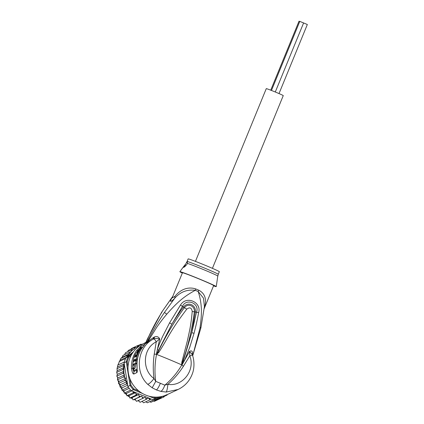 <?xml version="1.0" encoding="UTF-8"?>
<svg xmlns="http://www.w3.org/2000/svg" width="424" height="424" viewBox="0 0 424 424"><rect width="100%" height="100%" fill="white"/><g stroke="black" fill="none" stroke-linecap="round" stroke-linejoin="round"><path stroke-width="0.64" d="M299.047 21.226L299.768 21.449M299.826 21.401L307.342 24.497L279.013 93.572M195.432 261.38L266.277 88.637A9.18 0.307 22.3 0 1 266.458 88.648A9.18 0.307 22.3 0 1 275.701 92.172A9.18 0.307 22.3 0 1 283.259 95.601L212.413 268.344M128.022 366.919L127.189 361.741L126.262 361.767A28.843 27.693 -115.3 0 1 127.068 359.239A28.843 27.693 -115.3 0 1 128.101 356.801L125.923 357.829L126.712 357.109L127.115 355.397L128.779 354.141L122.165 357.262L120.872 358.349L117.867 365.059L124.301 362.022A28.843 27.693 64.7 0 0 124.084 362.796L127.878 386.444L130.931 385.072L129.919 378.743M120.872 358.349L127.115 355.397M122.165 357.262L122.987 355.376L131.186 351.512L131.737 349.768L134.005 349.397L134.556 347.484L137.037 347.701L137.657 345.608L139.379 346.026M125.923 357.829A28.843 27.693 64.7 0 0 125.589 358.556A28.843 27.693 64.7 0 0 124.889 360.268A28.843 27.693 64.7 0 0 124.301 362.022M138.839 390.992L133.968 388.962L133.375 389.672A28.843 27.693 -115.3 0 1 130.051 385.421L126.262 361.767L124.084 362.796M132.325 353.383L128.101 356.801L128.875 357.204L131.186 355.333M127.189 361.741A28.095 26.977 -115.3 0 1 128.875 357.204M133.968 388.962A28.095 26.977 -115.3 0 1 130.931 385.072M160.913 396.663L160.155 397.277L160.304 398.056A28.843 27.693 -115.3 0 1 155.142 398.767L155.433 397.929L153.128 396.965M127.878 386.444A28.843 27.693 64.7 0 0 128.329 387.128A28.843 27.693 64.7 0 0 130.65 390.096A28.843 27.693 64.7 0 0 131.196 390.7L152.963 399.795L155.142 398.767L148.872 396.149M142.48 393.477L133.375 389.672L131.196 390.7M160.155 397.277A28.095 26.977 -115.3 0 1 155.433 397.929M162.44 396.329L160.304 398.056L158.126 399.085A28.843 27.693 64.7 0 1 157.357 399.254A28.843 27.693 64.7 0 1 153.753 399.752A28.843 27.693 64.7 0 1 152.963 399.795M145.448 342.751L145.898 342.385M145.93 342.311L143.27 343.779M133.507 351.692L127.37 356.664A28.095 26.977 -115.3 0 1 131.117 351.544M126.538 357.326L127.37 356.664M140.667 345.184L140.98 344.166L142.13 344.542M140.985 344.166L137.922 345.613M127.529 384.287L126.214 383.98L127.078 381.542L124.704 380.519L125.705 378.245L123.644 376.904L124.577 374.816L123.05 373.189L123.835 371.005A28.095 26.977 -115.3 0 1 124.386 364.693M150.976 398.963L149.916 399.848L148.442 397.919L146.285 399.366L145.05 397.235L142.729 398.401L141.764 396.106L139.311 396.975L138.632 394.553L136.093 395.104L135.712 392.598L133.125 392.831L133.184 391.532M161.332 397.219L160.659 398.369L159.89 397.813M164.602 395.677L163.982 396.933L162.546 396.302M164.332 396.35L167.093 395.046L167.401 394.521M167.083 395.051L166.16 394.813M128.779 354.141L129.24 352.424M119.155 361.593L125.589 358.556M117.92 364.831L117.819 365.159L117.92 364.831M117.867 365.059L117.04 368.679L123.283 365.732L124.089 363.909L117.533 367.004M124.089 363.909L124.121 363.384M117.04 368.679L117.167 370.687L116.685 372.389L122.928 369.442L123.776 367.566L117.167 370.687M123.776 367.566L123.283 365.732M126.712 357.109L120.13 360.214M122.928 369.442L123.835 371.005M141.87 344.421L143.328 343.731M127.078 381.542L120.458 384.663L119.966 386.926L126.214 383.98M119.966 386.926L122.075 387.828L121.895 390.165L128.329 387.128M127.677 385.183L122.075 387.828M121.895 390.165L124.078 390.753L124.211 393.133L130.65 390.096M129.203 388.336L124.078 390.753M124.211 393.133L126.432 393.403L126.877 395.778L133.125 392.831M131.705 390.912L126.432 393.403M126.877 395.778L129.087 395.725L129.845 398.051L136.093 395.104M135.712 392.598L129.087 395.725M129.845 398.051L132.007 397.68L133.067 399.922L139.311 396.975M138.632 394.553L132.007 397.68M133.067 399.922L141.764 396.106M135.139 399.233L136.48 401.348L142.729 398.401M138.463 400.415L140.021 402.318L146.285 399.366M142.088 401.343L143.651 402.8L149.916 399.848M145.84 401.772L147.303 402.795L153.753 399.752M149.667 401.682L150.912 402.296L157.357 399.254M153.265 400.94L154.41 401.321L160.659 398.369M157.474 399.874L163.982 396.933M124.561 354.634L125.493 352.715L131.737 349.768M116.685 372.389L117.31 374.35L116.785 376.199L123.05 373.189M123.935 371.228L117.31 374.35M116.807 376.136L117.952 377.938L117.4 379.851L123.644 376.904M124.577 374.816L117.952 377.938M117.4 379.851L119.08 381.372L118.46 383.466L124.704 380.519M125.705 378.245L119.08 381.372M118.46 383.466L120.458 384.663M131.064 349.132L131.413 348.555L137.657 345.608M127.651 351.798L128.302 350.436L134.556 347.484M134.79 357.209L136.12 356.6A28.095 26.977 64.7 0 1 140.461 348.29L141.314 347.887A28.095 26.977 -115.3 0 0 136.258 358.879L134.132 359.886L134.689 360.119M134.795 357.209L135.786 355.217M136.252 356.186L135.298 356.547A28.095 26.977 64.7 0 1 135.876 354.999L135.59 355.132M136.146 356.144A28.095 26.977 -115.3 0 1 137.895 352.106L136.761 352.646C135.479 352.837 132.638 359.844 133.968 359.907L134.132 359.886M134.583 360.167L133.968 359.907M135.696 363.13A28.095 26.977 -115.3 0 1 135.961 360.543L134.965 361.01A28.095 26.977 -115.3 0 1 135.155 359.897L134.302 360.299A28.095 26.977 64.7 0 0 134.117 361.412L133.12 361.879A28.095 26.977 64.7 0 0 132.855 364.47L133.846 363.999L133.523 365.308L132.813 365.642A28.095 26.977 64.7 0 0 132.903 368.382L133.613 368.048C134.09 367.571 134.382 366.124 134.493 363.697L135.558 364.142L136.761 363.575L135.696 363.13L134.493 363.697M187.074 261.518L186.184 263.108A17.082 0.578 -157.7 0 0 186.178 263.118A17.082 0.578 -157.7 0 1 186.194 263.097L187.408 261.534A16.854 0.567 22.3 0 1 187.45 261.544A16.854 0.567 22.3 0 1 204.495 268.048A16.854 0.567 22.3 0 1 218.265 274.307L219.335 271.699A16.854 0.567 -157.7 0 0 205.454 265.392A16.854 0.567 -157.7 0 0 188.479 258.921A16.854 0.567 -157.7 0 0 188.145 258.905L187.074 261.518A16.854 0.567 22.3 0 1 187.408 261.534L187.148 264.019C185.495 266.161 184.255 267.274 183.428 267.364L185.749 263.707A3.747 0.716 112.7 0 0 184.726 266.67M141.961 348.157L141.314 347.887M137.498 358.37A26.972 25.896 64.7 0 0 137.291 359.308L136.258 358.879M135.791 356.754L135.298 356.547M135.627 360.093L137.291 359.308M136.761 363.575A26.972 25.896 64.7 0 1 137 360.978L135.961 360.543M136.136 360.617A26.972 25.896 64.7 0 1 136.189 360.331L135.155 359.897M133.74 364.841L132.855 364.47M135.558 364.142C135.473 366.649 135.203 368.106 134.742 368.52L134.032 368.854L132.903 368.382M136.258 353.07A27.343 26.256 -115.3 0 1 137.811 350.664L138.388 350.759L139.883 349.1L140.095 348.263L142.962 346.8M137.074 369.034L134.228 370.38C133.867 370.332 133.608 369.59 133.443 368.165M182.336 273.077A19.663 0.663 22.3 0 1 179.866 271.689A19.663 0.663 22.3 0 1 180.248 271.715A19.663 0.663 22.3 0 1 199.985 279.231A19.663 0.663 22.3 0 1 216.256 286.613L217.772 276.088A17.082 0.578 -157.7 0 0 204.919 270.183A17.082 0.578 -157.7 0 0 187.238 263.331M181.758 364.698L182.521 362.064L181.573 364.831L181.88 361.985L182.521 362.064C188.166 345.804 192.104 329.066 194.34 311.847L192.22 311.396C191.574 307.713 189.767 306.955 186.793 309.128L184.371 307.681C188.717 302.312 195.22 306.865 194.34 311.847L195.284 311.985C196.498 305.99 188.823 300.658 183.422 307.024C180.062 311.444 176.214 317.152 171.874 324.143L182.5 306.266C186.438 297.759 199.927 303.399 196.508 312.122L191.781 332.66L195.284 311.985L198.623 312.615C197.642 318.339 196.111 325.245 194.033 333.328L191.781 332.66L183.459 360.453L181.785 364.804L182.251 363.734L182.559 363.983L181.827 364.963L181.573 364.831A24.348 0.822 -157.7 0 0 170.003 359.844A24.348 0.822 -157.7 0 0 156.848 354.501L158.12 351.841L156.774 354.263L157.055 353.192L156.52 354.459L156.578 353.113L157.055 353.192L171.874 324.143L169.558 322.903L180.492 305.036L184.371 307.681C174.301 321.615 165.551 336.338 158.12 351.841L158.841 352.328L156.774 354.263M181.88 361.985L187.419 340.673L189.809 329.496C190.853 324.042 191.659 318.011 192.22 311.396M158.841 352.328C169.028 336.402 169.637 331.732 186.793 309.128M134.228 370.38L134.09 371.435A3.747 3.599 64.7 0 0 133.92 374.005C132.913 374.164 132.108 372.367 131.509 368.61A28.095 26.977 -115.3 0 1 136.655 350.473L137.811 350.664L140.095 348.263L140.81 346.297L141.812 345.645A3.747 3.599 64.7 0 0 140.641 347.892A1.871 1.797 -115.3 0 1 140.561 348.242M137.047 370.004L134.09 371.435C133.512 371.445 133.078 370.406 132.797 368.313A27.343 26.256 -115.3 0 1 133.109 361.958M216.256 286.613A19.663 0.663 22.3 0 1 215.869 286.598A19.663 0.663 22.3 0 1 213.526 285.866M156.636 354.517L156.52 354.459C154.771 363.49 154.516 372.458 155.751 381.367L164.83 385.156C171.524 379.565 177.168 372.85 181.763 365.006L181.668 364.979M152.19 387.785L155.751 381.367L154.013 378.51C151.474 381.844 149.386 383.789 147.753 384.345L152.19 387.785L156.387 389.926L160.776 391.373L166.208 392.052L178.144 389.449L167.157 394.638A28.095 26.977 64.7 0 1 145.596 395.02A28.095 26.977 64.7 0 1 128.016 369.712A28.095 26.977 64.7 0 1 143.174 343.822L145.808 342.581M182.559 363.983L189.512 351.369L192.194 354.459L192.523 352.704C192.242 350.892 191.24 350.447 189.512 351.369L189.809 355.837L183.391 366.325C178.912 373.274 173.745 379.268 167.888 384.308L164.83 385.156C163.532 388.691 162.18 390.764 160.776 391.373M192.369 355.074L189.809 355.837C195.612 370.751 182.071 386.958 167.888 384.308C167.443 388.517 166.881 391.098 166.208 392.052M141.812 345.645L144.823 344.399L142.226 347.844A28.095 26.977 64.7 0 0 137.074 365.981L137.127 369.866M136.655 350.473L140.81 346.297M137.063 369.739A1.871 1.797 -115.3 0 1 136.952 370.083A3.747 3.599 -115.3 0 0 136.777 372.659C137.153 372.516 137.318 371.625 137.275 369.982M145.596 342.936L144.769 343.975L145.697 342.884M144.769 343.975L153.011 339.264C137.344 347.341 134.429 372.108 147.753 384.345M147.08 342.825L147.971 341.346L145.867 342.55L147.531 338.691L145.888 342.412M204.177 308.661L213.654 285.553A16.854 0.567 -157.7 0 0 199.773 279.246A16.854 0.567 -157.7 0 0 182.792 272.78A16.854 0.567 -157.7 0 0 182.463 272.759L172.118 297.987L175.011 296.265L174.741 298.226C170.369 302.614 169.452 302.407 171.996 297.616L172.494 297.076M172.743 296.471L161.698 312.165L147.531 338.691M156.663 354.257L154.225 354.141C153.037 362.796 152.969 370.921 154.013 378.51C141.939 370.189 142.438 348.533 156.265 341.818C155.279 340.048 154.426 339.083 153.716 338.924C155.507 338.336 157.511 338.336 159.726 338.924C158.603 336.815 156.912 336.131 154.654 336.884L153.716 338.924L153.011 339.264L153.811 337.319L154.654 336.884M154.225 354.141L156.265 341.818L159.726 338.924L157.32 349.699C159.557 343.032 160.813 340.53 162.604 336.481L169.558 322.903M156.578 353.113L157.32 349.699L158.444 350.039M175.011 296.265C182.861 286.666 191.431 287.456 195.798 288.951A7.489 0.721 -67.5 0 0 195.257 290.313A17.002 0.572 22.3 0 1 198.209 291.542L203.509 298.204L204.41 306.594L200.918 327.789L192.671 355.858L200.017 327.991C201.654 315.769 202.63 305.264 198.209 291.542A7.489 2.131 112.9 0 1 198.729 290.175C202.799 292.205 208.02 297.171 204.156 308.444M153.811 337.319L147.971 341.346L156.748 327.28C159.959 322.749 161.385 320.618 166.78 314.168C176.601 303.059 183.152 296.911 195.257 290.313C187.175 289.269 180.338 291.908 174.741 298.226L164.454 312.446C158.004 321.949 152.216 331.822 147.075 342.067L146.105 343.398M145.098 343.891L146.068 342.555C150.557 331.955 155.873 321.768 162.021 311.995M183.459 360.453L184.297 360.935L189.687 347.516L194.033 333.328M180.492 305.036C186.428 295.168 201.835 302.301 198.623 312.615M192.189 354.443L192.528 353.494L192.395 355.026M192.523 352.704L192.528 353.494M140.731 345.041A28.095 26.977 -115.3 0 1 141.197 344.866M127.401 384.239A28.095 26.977 -115.3 0 1 126.697 382.867M134.36 392.677A28.095 26.977 -115.3 0 1 133.2 391.67M137.307 394.813A28.095 26.977 -115.3 0 1 136.035 393.965M140.487 396.546A28.095 26.977 -115.3 0 1 139.12 395.868M143.847 397.844A28.095 26.977 -115.3 0 1 142.416 397.352M147.329 398.682A28.095 26.977 -115.3 0 1 145.851 398.385M150.875 399.053A28.095 26.977 -115.3 0 1 149.381 398.958M164.565 395.778A28.095 26.977 -115.3 0 1 163.166 396.509M124.094 374.196A28.095 26.977 -115.3 0 1 123.85 371.451M124.746 377.508A28.095 26.977 -115.3 0 1 124.306 375.537M125.849 380.911A28.095 26.977 -115.3 0 1 125.287 379.369M137.456 346.578A28.095 26.977 -115.3 0 1 138.855 345.851M134.275 348.671A28.095 26.977 -115.3 0 1 135.86 347.542M131.217 351.438A28.095 26.977 -115.3 0 1 133.253 349.498M117.475 377.328A27.157 26.076 64.7 0 0 117.681 378.674M118.089 380.614A27.157 26.076 64.7 0 0 118.646 382.549M119.171 384.012A27.157 26.076 64.7 0 0 120.056 386.052M120.723 387.345A27.157 26.076 64.7 0 0 121.863 389.248M122.706 390.467A27.157 26.076 64.7 0 0 124.047 392.158M125.085 393.302A27.157 26.076 64.7 0 0 126.569 394.744M129.384 396.97L127.799 395.799A27.157 26.076 64.7 0 0 129.378 396.954M130.857 397.903A27.157 26.076 64.7 0 0 132.415 398.767L130.841 397.908M134.143 399.572A27.157 26.076 64.7 0 0 135.616 400.15L134.132 399.578M137.668 400.786A27.157 26.076 64.7 0 0 138.939 401.093L137.662 400.791M141.69 401.533A27.157 26.076 64.7 0 0 142.31 401.586L141.685 401.533M134.742 368.52L133.613 368.048M141.817 348.099L142.093 347.966M138.388 350.759A26.972 25.896 64.7 0 0 137.291 352.392M134.143 359.981A26.972 25.896 64.7 0 0 133.809 361.555M133.433 364.714A26.972 25.896 64.7 0 0 133.401 365.366M133.12 361.879A27.343 26.256 -115.3 0 1 133.692 359.276M131.509 368.61L132.898 368.297M183.391 366.325L181.817 364.767M160.357 383.365C158.809 386.99 157.484 389.179 156.387 389.926M142.226 347.844A3.747 0.927 -144 0 0 142.125 347.929C138.298 353.314 136.576 359.366 136.952 366.092L137.074 369.288M144.823 344.399L144.006 345.417M144.653 344.304A3.747 3.599 64.7 0 0 143.609 345.947M136.777 372.659L133.92 374.005M195.798 288.951A16.854 0.567 22.3 0 1 198.729 290.175M200.753 327.551L200.017 327.991M164.454 312.446L166.78 314.168M270.729 90.174L299.015 21.2M271.466 90.46L299.8 21.375M275.287 91.997L303.611 22.938M117.247 374.212L117.252 374.503M117.459 377.307L117.671 378.701M118.073 380.598L118.635 382.57M119.149 384.001L120.05 386.073M120.702 387.34L121.858 389.269M122.684 390.462L124.047 392.179M125.064 393.302L126.575 394.76M218.265 274.307L217.713 276.57M184.244 265.742L179.866 271.689M143.805 345.851L142.125 347.929M192.194 354.459L192.401 355.047C194.081 359.234 194.807 367.179 192.464 373.454C189.841 380.72 185.071 386.052 178.144 389.449M161.698 312.165L172.828 296.254"/></g></svg>
